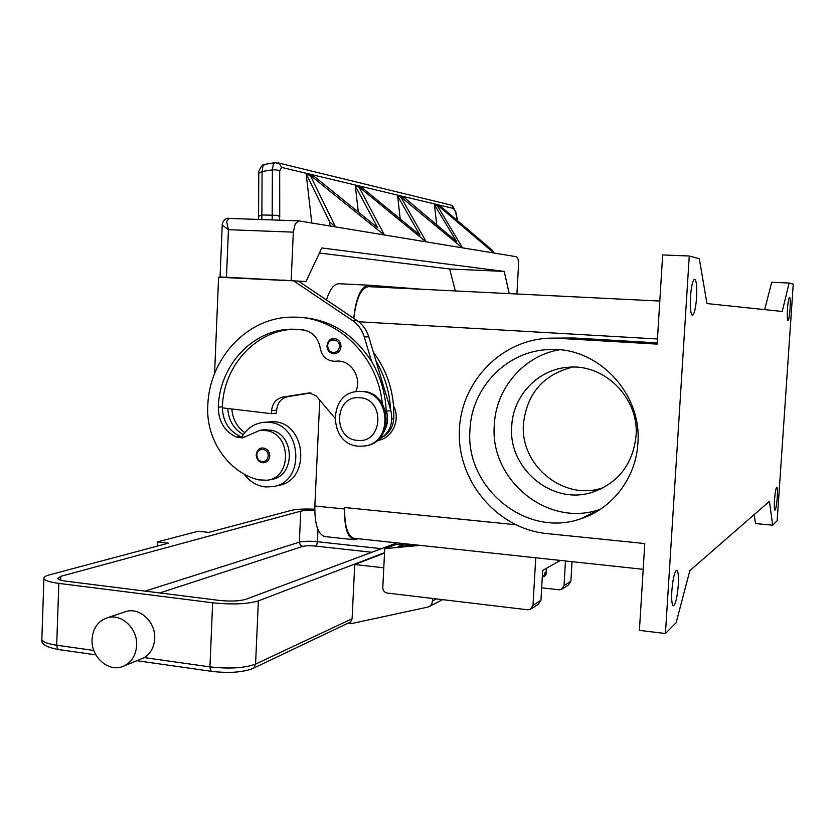 <?xml version="1.0" encoding="UTF-8"?>
<svg xmlns="http://www.w3.org/2000/svg" width="835" height="835" viewBox="0 0 835 835"><rect width="100%" height="100%" fill="white"/><g stroke="black" fill="none" stroke-linecap="round" stroke-linejoin="round"><path stroke-width="1.25" d="M358.455 538.752L354.04 539.713C347.443 537.521 344.302 527.282 344.605 508.995L344.678 507.534C344.364 525.841 347.517 536.091 354.123 538.283L354.364 538.314M659.807 301.059L368.663 286.655C361.106 287.783 356.159 298.356 353.8 318.375M689.272 256.001L665.432 633.514L676.162 622.67L689.846 570.649L769.411 501.334L772.678 525.205L777.166 520.675L793.25 284.151L789.106 283.023L782.238 311.476L706.963 303.564L699.323 258.725L689.272 256.001L662.666 254.946L657.135 344.114L558.01 338.29L573.937 337.998L657.218 342.872M665.432 633.514L639.412 630.373L644.787 543.543L546.81 533.575C497.67 528.732 458.206 482.359 459.302 432.593C459.772 382.806 500.99 339.041 550.672 338.154L558.01 338.29M469.98 429.754C471.514 387.471 507.095 350.585 549.19 349.583C597.119 346.285 642.209 392.961 637.888 443.239C636.082 477.933 612.097 509.026 580.502 518.859C525.977 538.251 464.897 487.536 469.98 429.754M600.532 509.173L599.812 509.413C547.802 527.97 489.425 479.854 494.32 424.89C495.844 388.525 523.608 355.814 559.262 349.813M789.106 283.023L771.717 282.251L764.672 309.628M550.672 338.154L573.937 337.998M393.577 405.998C401.071 419.974 391.886 439.127 377.18 440.494M599.707 489.007L600.647 489.091M787.478 308.783C788.031 301.706 788.731 297.855 789.555 297.25C790.296 298.053 790.453 302.009 790.056 309.107C789.492 316.162 788.804 320.003 787.969 320.63C787.238 319.857 787.071 315.912 787.478 308.783M754.141 514.631L755.55 523.576L772.678 525.205M774.515 499.852C775.151 492.118 775.913 487.859 776.832 487.076C777.489 487.703 777.625 491.157 777.26 497.42C776.634 505.112 775.861 509.371 774.943 510.185C774.295 509.58 774.149 506.135 774.515 499.852M690.472 296.832C691.349 285.925 692.747 280.038 694.657 279.172C696.453 280.508 697.089 286.645 696.578 297.584C695.712 308.418 694.313 314.294 692.382 315.202C690.608 313.95 689.96 307.823 690.472 296.832M671.841 590.898C672.927 578.394 674.565 571.516 676.757 570.274C678.239 571.213 678.74 576.192 678.281 585.189C677.216 597.589 675.578 604.457 673.365 605.792C671.893 604.884 671.392 599.927 671.841 590.898M511.719 426.257C512.92 395.675 538.283 368.913 568.604 367.254C604.738 363.642 639.318 398.378 636.04 436.058C632.753 464.584 618.004 483.381 591.775 492.441C551.862 505.321 507.993 468.289 511.719 426.257M603.768 487.515L601.586 488.193C562.633 500.781 519.808 464.74 523.462 423.783C526.989 393.431 543.345 374.539 572.549 367.108M373.381 352.255C387.847 371.742 394.621 393.88 393.734 418.679C393.212 425.819 390.269 431.455 384.904 435.588L383.829 436.319M231.817 408.973C232.641 419.139 236.973 427.019 244.812 432.634M295.767 317.196L297.751 317.237C328.708 318.438 353.33 333.196 371.606 361.503L364.248 336.891C362.056 329.877 358.09 324.387 352.339 320.41L293.67 280.894L298.659 281.259L356.942 320.483C362.651 324.429 366.596 329.877 368.767 336.839L376.084 361.273C384.841 376.021 389.653 392.095 390.519 409.494L390.853 410.59C393.713 424.284 389.329 434.106 377.712 440.035M227.778 408.492C228.529 420.329 233.706 429.044 243.309 434.649M244.123 474.071C249.675 481.607 256.804 485.897 265.499 486.93L272.815 486.648C306.111 482.515 302.061 423.314 268.359 422.312L263.317 422.364L273.473 421.633C306.967 422.635 310.985 481.388 277.888 485.5M263.317 422.364C254.017 423.616 246.857 428.491 241.858 437.008L244.759 437.425M355.679 391.772C362.359 378.151 351.149 359.885 336.954 361.117L334.731 361.284C326.819 360.887 321.986 356.503 320.233 348.122C318.344 338.05 312.791 332.006 303.596 329.992L292.772 329.199C253.297 328.698 219.323 365.177 218.3 407.24C218.467 421.435 224.5 431.392 236.399 437.102L242.474 437.926L260.029 430.286L263.933 429.733L271.26 430.202C295.329 434.722 295.287 476.681 271.281 479.415L267.409 480.24L258.693 479.874C228.477 472.641 205.921 439.732 207.769 406.394C208.896 357.975 248.319 315.974 293.951 317.154C336.891 316.58 377.785 355.835 382.294 403.66M260.029 430.286L267.388 430.756C291.561 435.306 291.53 477.495 267.409 480.24M327.059 345.69C327.612 341.379 329.888 339 333.885 338.54C338.373 339.01 340.753 341.692 341.024 346.577C340.482 350.836 338.248 353.215 334.313 353.716L333.676 353.706C329.481 352.975 327.278 350.314 327.059 345.721M256.314 454.751C256.721 450.983 258.62 448.729 262.013 447.998C266.772 448.071 269.361 450.723 269.768 455.973C269.371 459.699 267.503 461.943 264.184 462.705L262.712 462.747C258.704 461.943 256.564 459.313 256.314 454.866M358.006 391.479L362.526 391.385C391.803 392.053 394.767 442.456 365.772 445.754M361.378 391.5C390.937 392.189 393.567 443.197 364.227 446.036L358.726 446.203C328.426 444.971 327.404 392.627 357.724 391.511L361.378 391.5M359.697 397.742C385.352 398.619 383.108 443.646 357.63 440.389C332.246 439.252 334.324 394.861 359.697 397.742M371.606 361.503C380.426 376.366 385.279 392.554 386.156 410.1L386.25 413.69M295.131 329.23C256.387 329.533 223.436 365.521 222.402 406.822L222.371 407.856C222.914 421.518 228.926 431.069 240.407 436.517L241.858 437.008M338.415 361.106L334.731 361.284M376.084 361.273L390.519 409.494M214.574 373.652L218.593 277.22L287.845 280.612M229.155 277.679L220.054 276.99L226.452 277.241L228.446 229.698L226.64 221.379L229.072 218.436M509.214 293.607L504.236 271.417L321.819 247.964L306.007 281.51L294.275 280.936M306.007 281.51L226.452 277.241M222.246 224.333L222.715 225.44L228.446 229.698L293.336 232.151L295.204 223.832L298.899 220.878L516.708 256.773L518.17 259.393L518.514 265.175L516.917 293.983M291.164 280.403L293.336 232.151M310.923 392.941L287.866 396.625C281.186 398.211 277.46 402.72 276.667 410.142L276.531 413.075L271.438 413.68L271.563 410.736C272.367 403.253 276.114 398.712 282.835 397.116L309.347 392.899L316.1 395.832L334.72 417.824M222.371 407.856L271.438 413.68M384.027 431.632C387.68 425.286 388.494 418.471 386.48 411.196L386.156 410.1M293.67 280.894L282.794 280.059M504.236 271.417L449.658 268.985L319.429 253.036M455.346 290.945L449.658 268.985M260.457 219.511L261.772 219.563M261.846 219.261L262.086 171.519L263.056 165.967L264.82 164.359L275.07 162.679L273.337 164.297L272.377 169.849L272.168 219.929M258.693 216.923L258.986 216.056L262.002 214.96L276.594 215.326L279.735 216.359L279.694 170.987L281.531 167.397L454.01 208.593L455.639 211.986L457.392 220.993M275.153 162.668L279.61 163.733L281.531 167.397M277.982 162.856L450.879 205.076L452.528 205.838L454.01 208.593M358.309 212.069L355.251 185.234L358.392 185.986L384.413 234.969M358.392 185.986L358.476 186.748L355.334 186.007L355.251 185.234L358.392 185.986M335.19 226.859L329.585 221.797L306.132 173.523L309.795 174.4L335.503 226.911M311.789 222.997L306.132 173.523L309.795 174.4L309.9 175.225L306.226 174.358M329.585 221.797L330.065 226.014M384.069 234.917L310.307 175.319L310.213 174.494L313.824 175.36L313.918 176.175L377.66 227.725L355.334 186.007M310.411 176.258L310.202 174.494L313.824 175.36L313.918 176.175L310.307 175.319M400.236 218.958L397.554 195.327L400.268 195.974L426.267 241.868M400.716 197.321L400.57 196.048L403.263 196.684L456.599 241.555L434.44 204.773L434.367 204.105L436.747 204.669L462.506 247.838M436.747 225.095L434.367 204.105L436.747 204.669L436.82 205.337L434.44 204.773M437.143 205.859L437.008 204.732L439.367 205.295L439.44 205.953M358.904 187.541L358.737 186.069L361.847 186.81L361.931 187.572L419.974 235.136L397.637 196.037L397.554 195.327L400.278 195.974L400.351 196.684L397.637 196.037M361.847 186.81L361.931 187.572L358.831 186.831L358.737 186.069L361.847 186.81M493.955 253.026L437.018 204.732L439.367 205.295L492.525 250.448L494.174 253.057M425.986 241.826L358.831 186.831M403.274 196.684L403.347 197.394L400.654 196.757L400.581 196.048L403.274 196.684M462.256 247.797L400.654 196.757M439.45 205.963L437.091 205.4M258.547 219.448L258.798 173.2L262.086 171.519L272.377 169.849L276.573 169.87L279.694 170.987M562.466 588.811L568.416 584.991L570.879 581.264L572.027 561.673M535.726 557.78L533.012 605.323L530.34 609.393L527.803 609.79L387.158 593.059C384.382 592.433 382.921 590.616 382.795 587.61L384.737 548.647L420.12 545.37M531.342 608.746L538.324 604.279L540.955 600.271L542.666 570.441L560.337 560.421M384.737 548.647L395.08 544.764L405.226 543.815L407.511 545.641M415.663 544.89L398.128 546.518L405.226 543.815M565.462 560.974L564.032 585.617L561.517 589.416L559.147 589.792L541.675 587.809M404.13 543.919L402.386 543.46M542.259 577.58L544.723 575.273L544.858 572.852L546.142 572.111L545.996 574.522L544.18 576.641M410.559 545.359L406.864 544.535M432.906 598.497L431.862 604.008L430.067 606.033L427.645 607.128L351.869 623.505L348.581 623.087M253.172 668.324L350.627 621.95L352.099 618.756L354.729 564.523L383.776 567.821M107.506 617.723L126.064 611.512C139.842 607.128 155.832 622.169 154.694 638.639C154.141 647.135 150.707 653.45 144.392 657.615L122.056 666.768C130.907 663.366 135.771 656.268 136.658 645.497C137.806 628.661 121.513 613.266 107.506 617.723C98.123 620.927 92.977 628.118 92.059 639.307C90.9 656.404 107.798 672.008 122.056 666.768M157.199 546.142L157.366 541.915L168.388 543.167L49.411 574.887C45.309 575.993 43.483 577.246 43.911 578.624C44.902 580.596 49.87 582.183 58.836 583.383L212.633 602.797C232.193 604.759 247.431 604.122 258.37 600.887L384.538 552.666M384.517 553.114L354.729 564.523M314.753 509.225C304.358 508.786 296.728 509.131 291.843 510.248L208.792 532.396L198.229 531.237L157.366 541.915M396.949 542.886L245.782 599.321C239.363 601.179 230.512 601.544 219.229 600.407L66.497 581.243C61.247 580.555 58.335 579.626 57.74 578.467L60.861 576.307L300.757 511.166C303.731 510.477 308.397 510.289 314.753 510.582M319.763 400.163L314.837 506C314.586 524.161 317.895 534.348 324.784 536.561L325.034 536.592M353.769 318.344C355.929 297.542 360.908 286.488 368.726 285.184L423.376 289.359M339.135 283.733L368.475 285.173L339.135 283.733C334.073 283.754 329.856 289.171 326.475 299.984M657.458 338.989L358.695 321.767M515.477 524.704L344.678 507.534M391.918 418.961L393.734 418.679M327.696 345.773C327.779 337.59 340.095 338.342 339.427 346.515C338.885 350.366 336.829 352.36 333.259 352.516C329.721 351.9 327.863 349.646 327.696 345.773M256.867 454.939C256.929 446.955 268.797 447.998 268.171 455.962C267.659 459.699 265.687 461.598 262.242 461.661C258.829 460.972 257.044 458.728 256.867 454.939M236.399 437.102L240.407 436.517M218.3 407.24L222.402 406.822M335.66 361.211L338.039 361.096M276.667 410.142L271.563 410.736M287.866 396.625L282.835 397.116M309.702 392.878L308.752 392.972M390.853 410.59L386.48 411.196M356.942 320.483L352.339 320.41M368.767 336.839L364.248 336.891M279.506 220.179L279.735 216.359M451.704 205.337L455.639 211.986M533.012 605.323L540.955 600.271M564.032 585.617L570.879 581.264M546.403 568.332L545.996 574.522M544.723 575.273L542.364 575.806M137.17 660.746L211.631 671.35C228.55 673.334 242.181 672.436 252.514 668.637L253.934 667.77L255.573 664.096C244.645 668.104 229.427 669.044 209.94 666.883L144.392 657.615M211.631 671.35L210.556 670.463L209.94 666.883L212.633 602.797M95.889 654.859L58.721 649.567L57.458 648.67L56.686 645.204C47.752 643.858 42.794 642.011 41.823 639.641L41.865 638.545M58.836 583.383L56.686 645.204L93.854 650.465M352.099 618.756L255.573 664.096L258.37 600.887M300.757 511.166L299.337 542.155L300.256 545.004L302.729 546.414C305.704 545.683 310.015 545.568 315.651 546.09L371.805 552.269M317.978 529.651L317.415 541.717C309.545 540.997 303.512 541.143 299.337 542.155L145.133 591.117M381.376 548.689L317.415 541.717L316.82 544.587L315.651 546.09M159.788 592.954L302.729 546.414M60.861 576.307L60.725 580.148M408.806 544.973L407.459 545.485M432.791 600.803L436.486 598.925M314.837 506L344.605 508.995M643.19 569.313L354.123 538.283M580.502 518.859L599.812 509.413M591.775 492.441L601.586 488.193M333.885 338.54C330.556 338.217 328.249 340.607 326.965 345.7C327.236 350.763 329.689 353.435 334.313 353.716M262.002 447.998C259.153 447.998 257.222 450.274 256.199 454.814C256.752 460.168 259.403 462.788 264.184 462.705M357.724 391.511L358.883 391.396M298.586 220.847L228.842 218.405C224.991 217.225 221.88 223.185 222.235 224.719L220.054 276.99M457.622 221.191L455.806 211.819M258.808 173.158C256.94 173.596 262.503 162.783 264.82 164.359M58.721 649.567C46.583 647.396 40.957 644.088 41.823 639.641L43.911 578.624M407.376 545.276L408.409 544.879M429.722 606.273L442.581 599.655M324.784 536.561L354.04 539.713"/></g></svg>
